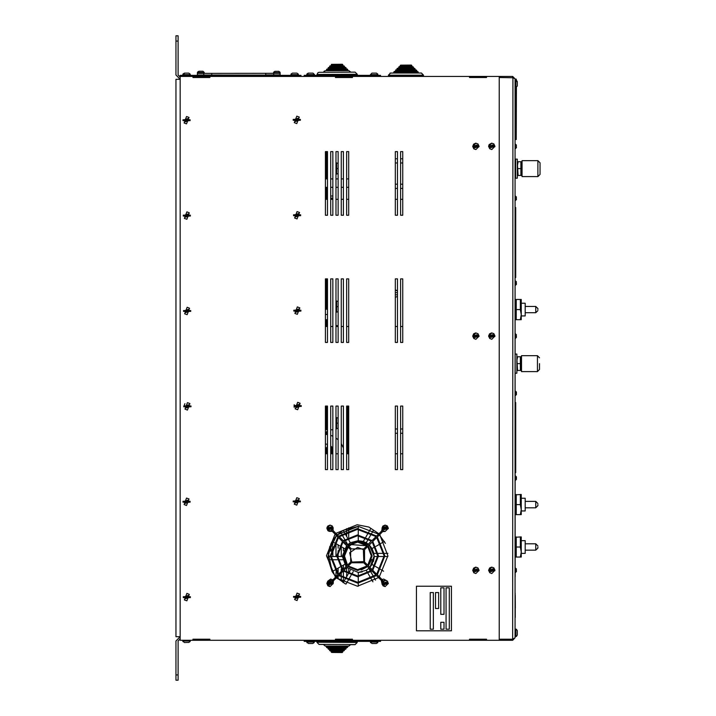 <?xml version="1.0" encoding="UTF-8"?>
<svg xmlns="http://www.w3.org/2000/svg" width="716" height="716" viewBox="0 0 716 716"><rect width="100%" height="100%" fill="white"/><g stroke="black" fill="none" stroke-linecap="round" stroke-linejoin="round"><path stroke-width="1.07" d="M515.663 137.973L515.663 139.557L515.663 137.973L516.191 137.973L516.191 139.557L515.135 139.557L515.135 137.973L515.663 137.973L515.663 87.54L515.663 137.973M515.663 79.145L515.663 80.12L515.663 79.145L516.191 79.145L516.442 80.264L515.108 80.12L515.135 79.145L515.663 79.145M175.957 680.2L175.957 674.902L178.078 674.902L178.078 680.2L175.957 680.2M175.957 674.902L175.957 640.981L180.199 636.748L175.957 636.748L175.957 79.252L180.199 79.252L175.957 75.019L175.957 35.8L178.078 35.8L178.078 75.019L180.199 77.131M327.319 444.278L327.319 453.72M326.469 447.563L326.469 453.72L326.469 447.563M332.403 447.572L332.403 452.414L331.669 452.87L331.848 446.972M336.001 429.323L336.636 428.687L336.636 417.661L336.001 417.025M336.636 326.541L336.001 324.813M336.001 312.749L336.636 312.113L336.636 301.096L336.001 300.46M332.394 547.677L332.394 553.835L331.66 554.291L331.848 549.602M332.126 545.977L331.66 543.686L332.394 544.142L332.394 545.368M336.636 174.006L336.001 174.641L336.636 174.006L336.636 162.988L336.001 162.344M190.268 640.256L190.143 641.581L190.268 640.99L182.849 641.008L184.379 642.494L188.747 642.476L190.143 641.581L188.747 642.476M182.974 641.608L182.849 640.274L186.554 640.256M357.177 641.473L357.168 642.556L355.038 644.66L350.706 644.633L348.665 646.217L347.609 646.208L347.6 647.264L346.007 647.783L346.007 648.848L344.414 649.367L344.405 650.423L342.812 650.951L342.275 652.536L331.678 652.473L331.15 651.918M331.15 650.88L330.094 650.871L331.15 650.88M329.575 649.278L327.991 648.723M327.991 647.685L326.935 647.676L327.991 647.685M326.415 646.083L325.35 646.074L326.415 646.083M323.337 644.472L319.005 644.445L323.328 644.472L325.35 646.074M344.414 649.287L343.868 650.871L330.094 650.79L329.566 650.253L330.094 650.871M342.275 652.455L331.678 652.392L331.15 651.855L342.803 651.927L342.275 652.455M346.007 647.703L345.47 649.287L328.51 649.188L329.575 649.197L329.566 650.334M347.609 646.127L347.072 647.712L326.935 647.595L327.991 647.595L328.51 649.188M323.31 644.391L350.733 644.552L348.665 646.127L325.35 645.993L323.31 644.391L319.005 644.364L355.038 644.579L357.168 642.467L316.893 642.234L319.005 644.445M357.168 642.467L357.177 641.411L341.648 641.321M273.709 72.119L273.601 72.62L280.09 72.638L279.759 73.283L197.41 73.426L197.41 75.01L265.681 75.117L202.691 75.225M278.372 73.265L280.09 73.274L280.099 74.867L277.611 74.876L265.699 74.894L265.699 73.3M197.41 73.641L197.383 75.234L199.021 75.225M280.081 73.274L280.099 75.091L278.506 75.091M275.186 75.099L265.681 75.117M279.956 72.128L278.81 71.367M198.019 72.003L197.911 72.513L204.275 72.495L202.95 71.233L199.227 71.242L198.019 72.003L199.227 71.242L202.95 71.233M204.275 72.495L204.275 73.13L203.577 73.139L197.911 73.148L197.911 72.513M197.562 72.128L198.672 71.367L197.562 72.128M203.783 73.13L202.682 73.265M199.504 73.274L197.428 73.274L197.911 72.638M279.831 72.128L278.649 71.358L274.926 71.358L273.736 72.119L274.926 71.358L278.64 71.358M279.858 72.128L279.965 73.265L273.601 73.265L273.601 72.62M388.466 75.144L388.466 76.335L391.643 76.254M420.373 76.335L423.433 76.335L423.55 75.162L421.438 73.041L418.144 73.041M398.982 66.722L400.128 66.677L400.128 65.675M411.781 66.677L413.374 67.215M400.566 65.129L411.369 65.093L411.781 65.621M397.389 68.306L398.535 68.271L398.723 67.241L413.374 67.241L412.846 66.713L399.063 66.713L398.535 68.297M413.374 67.241L413.374 68.271L414.958 68.799M395.796 69.9L396.941 69.864L396.941 68.852M414.958 69.864L416.551 70.392M394.212 71.484L395.357 71.448L395.617 70.419L416.551 70.419L416.023 69.891L395.885 69.891L395.357 71.484M416.551 70.419L416.551 71.448L418.144 71.976M390.077 73.13L393.764 73.041L393.764 72.03M423.442 76.218L423.55 75.162M400.656 65.12L411.252 65.12L411.781 65.648L400.128 65.648L400.656 65.12M397.47 68.297L414.43 68.297L414.958 68.834L396.941 68.834L397.47 68.297M394.292 71.484L417.607 71.484L418.144 72.012L393.764 72.012L394.292 71.484M390.587 73.068L421.321 73.068L423.442 75.189L388.466 75.189L390.587 73.068M388.466 75.189L388.466 76.254L423.442 76.254M515.117 568.191L515.538 572.424L516.388 571.583L516.388 570.571L516.388 571.583L516.388 570.571L515.878 570.571L516.388 569.354M515.117 572.424L516.388 571.261M377.708 73.999L376.339 73.113L371.962 73.13L370.44 74.616L377.887 74.598L376.544 73.13M377.762 74.008L377.887 75.341L376.007 75.341M377.86 74.598L377.86 75.341L374.155 75.35M306.869 73.999L306.752 74.598L314.503 74.589L312.99 73.113L308.605 73.121L307.236 74.017M314.503 74.589L314.512 75.332L309.375 75.35M312.65 73.095L308.265 73.104L306.895 73.999M307.092 75.332L306.752 74.598M377.86 641.321L377.744 642.646L377.869 642.046L370.449 642.073L371.971 643.55L376.348 643.541L377.744 642.646L376.348 643.541M370.575 642.664L370.44 641.33L374.155 641.321M314.154 642.646L314.27 642.046L306.851 642.073L308.381 643.55L312.758 643.541L314.154 642.646L314.27 641.321M306.976 642.664L306.851 641.33L310.565 641.321M301.024 76.406L301.024 75.35L180.199 75.35L180.199 640.256L192.917 640.256L192.917 639.2L209.877 639.2L192.917 639.2M380.509 76.406L380.509 75.35L304.202 75.35L304.202 76.406M304.202 640.256L304.202 641.321L380.509 641.321L380.509 640.256M331.759 64.315L342.355 64.252L331.759 64.315L331.24 65.908L331.231 64.852L342.74 64.78L342.892 65.845L330.174 65.917L343.957 65.836L344.486 66.364L329.655 66.454L330.174 65.917M329.646 67.51L329.646 66.454L329.655 67.51L344.494 67.42L344.486 66.364M328.599 67.519L345.56 67.42L346.088 67.939L328.062 68.056L328.599 67.519M327.015 69.112L347.153 68.996L347.69 69.524L326.487 69.649L327.015 69.112M325.44 70.714L348.755 70.58L350.813 72.155L323.39 72.316L325.44 70.714M319.085 72.343L355.118 72.128L357.257 74.24L316.973 74.482L317.994 72.656L319.085 72.343M348.406 75.35L357.257 75.296L357.257 74.24M354.08 75.35L357.248 75.296M293.175 73.13L296.845 73.113L298.223 73.999M290.956 75.35L291.072 74.025L290.956 74.616L298.366 74.598L298.375 75.341L296.514 75.341M298.375 75.341L294.661 75.35M185.068 73.13L182.992 74.025L184.361 73.13L188.738 73.113L185.068 73.13M190.116 73.999L188.738 73.113M182.849 75.35L182.965 74.025L182.849 74.616L190.268 74.598L190.268 75.341L186.554 75.35M516.388 336.341L516.388 337.352L516.388 336.341L516.388 337.352L516.388 336.341L515.878 336.341L516.388 335.124M516.388 146.628L516.388 147.63L516.388 146.628L516.388 147.63L516.388 146.628L515.878 146.628L516.388 145.402M515.108 629.131L516.442 629.248L515.851 629.131L515.86 636.551L515.117 636.551L515.117 634.698M517.337 635.029L517.337 630.653L516.442 629.274M516.451 636.399L517.337 635.02M515.117 636.551L515.108 632.837M517.337 82.349L516.442 80.264L517.337 81.642L517.337 86.01L517.337 82.349M515.851 80.12L515.86 87.54L517.337 86.01M515.86 87.54L515.117 87.54L515.108 83.826M515.108 140.005L515.117 576.666M516.388 478.36L516.388 479.371L516.388 478.36L515.878 478.36L516.388 476.829L516.388 477.832M516.388 393.576L516.388 394.579L516.388 393.576L515.878 393.576L516.388 392.037L516.388 393.048M537.412 371.586L537.412 355.682L521.517 355.682L521.517 371.586L537.412 371.586L539.533 369.465L539.533 363.63M516.952 370.521L516.952 356.747L517.57 356.747L516.952 360.193L517.57 370.521L516.952 370.521L520.371 370.423M520.953 370.521L520.953 356.747L520.344 356.747L520.344 370.521M516.836 373.179L516.836 354.107L515.135 354.107L515.135 373.179L516.836 373.179M521.472 540.634L525.177 540.634L525.177 553.352L521.472 553.352M537.895 546.988L537.895 548.053L537.895 546.988M521.275 536.919L521.275 557.057L520.371 557.057L521.275 552.027L520.371 546.988L520.371 536.919L521.275 536.919L515.117 537.269M521.481 498.238L525.186 498.238L525.186 510.955L521.481 510.955M537.904 504.592L537.904 505.657L537.904 504.592M521.284 494.523L521.284 514.661L520.38 514.661L521.284 509.631L520.38 504.592L520.38 494.523L521.284 494.523L515.126 494.872L515.126 514.312L516.227 514.661L515.323 514.661M516.388 198.556L516.388 199.567L516.388 198.556L516.388 199.567L516.388 198.556L515.878 198.556L516.388 197.339M516.388 283.348L516.388 284.35L516.388 283.348L516.388 284.35L516.388 283.348L515.878 283.348L516.388 282.131M521.481 303.217L525.186 303.217L525.186 315.935L521.481 315.935M537.904 309.58L537.904 308.515L537.904 309.58M521.284 299.512L521.284 319.649L520.38 319.649L521.284 314.61L520.38 309.58L520.38 299.512L521.284 299.512L515.323 299.512L516.227 299.512L516.227 309.58L520.38 309.58M515.323 299.512L515.126 319.3L516.227 319.649L515.323 319.649M537.922 176.566L537.922 160.67L522.027 160.67L522.027 176.566L537.922 176.566L540.043 174.444L540.043 162.792L540.043 168.618M517.462 175.51L517.462 161.726L518.08 161.726L517.462 165.172L518.08 175.51L517.462 175.51L520.881 175.402M521.463 175.51L521.463 161.726L520.854 161.726L520.854 175.51M517.346 178.168L517.346 159.086L515.645 159.086L515.645 178.168L517.346 178.168M395.348 188.424L395.348 184.182L395.348 188.424L397.47 188.424M326.46 199.352L326.46 196.05L327.516 196.05M397.47 296.361L395.348 297.426L397.47 296.37L395.348 297.426L395.348 294.768L397.47 294.768M397.47 292.647L395.348 292.647L395.348 289.81L397.47 290.875L395.348 289.81M326.406 647.121L326.935 647.676M344.405 650.343L329.566 650.253M346.007 648.768L327.991 648.66M347.6 647.183L326.406 647.058L326.935 647.595M197.428 72.817L197.383 73.453M326.487 69.649L326.487 70.705L326.756 69.183M515.645 338.194L516.388 337.352L515.538 338.194L515.117 333.96M515.645 148.472L516.388 147.63L515.538 148.481L515.117 144.238M515.117 480.221L515.538 475.979L516.388 476.829L515.117 475.979M515.117 395.429L515.538 391.187L516.388 392.037L515.117 391.187M525.177 543.811L535.774 543.811L535.774 550.165L537.895 548.053M525.186 501.415L535.783 501.415L535.783 507.778L537.904 505.657M515.117 285.201L515.538 280.967L516.388 281.809L515.117 280.967M515.117 200.417L515.538 196.175L516.388 197.025L515.117 196.175M525.186 306.403L535.783 306.403L535.783 312.758L537.904 310.637M332.126 581.025L329.727 580.255L327.785 581.177L326.854 583.424L330.04 580.246L332.126 581.025L333.217 583.424L332.645 581.607L338.695 575.557L357.857 583.155L376.491 575.557L378.531 577.597L357.481 586.207L336.269 577.982M332.126 525.902L329.727 525.141L327.776 526.063L326.854 528.301L330.031 525.123L332.126 525.902L333.217 528.301L330.031 531.487L327.946 530.699L326.854 528.301L333.217 528.301M387.24 525.911L384.841 525.141L382.899 526.063L381.968 528.31L385.154 525.132L387.24 525.911L388.332 528.31L385.154 531.487L383.06 530.708L381.968 528.31L388.332 528.31M387.24 581.025L384.841 580.255L382.899 581.177L381.968 583.424L385.154 580.237L387.24 581.025L388.332 583.424L385.154 586.601L381.968 583.424L383.06 585.822L385.154 586.601L388.332 583.424M493.888 143.961L491.489 143.191L489.109 144.659L488.616 146.359L491.803 143.182L493.888 143.961L494.98 146.359L491.803 149.537L489.708 148.758L488.616 146.359M477.984 144.006L475.594 143.245L473.643 144.167L472.721 146.404L475.898 143.227L477.984 144.006L479.085 146.404L475.898 149.59L473.813 148.803L472.721 146.404M493.888 567.904L491.489 567.144L489.619 567.994L488.616 570.303L491.803 567.126L493.888 567.904L494.98 570.303L491.803 573.489L489.708 572.702L488.616 570.303M477.984 567.958L475.594 567.188L473.643 568.11L472.721 570.357L475.898 567.179L477.984 567.958L479.085 570.357L475.898 573.534L473.813 572.755L472.721 570.357M493.888 333.674L491.489 332.913L489.547 333.835L488.616 336.072L491.803 332.895L493.888 333.674L494.98 336.072L491.803 339.259L489.708 338.471L488.616 336.072M479.085 336.126L477.984 333.728L475.594 332.958L473.643 333.88L472.721 336.126L475.898 332.949L477.984 333.728L479.085 336.126L475.898 339.303L473.813 338.525L472.721 336.126M327.042 527.227L327.883 530.645L331.857 530.923L337.898 536.964L330.3 555.858L337.898 574.76L335.455 577.194L326.46 555.75L335.07 534.136M382.532 530.117L381.628 531.03L382.747 526.215L382.541 530.126L376.491 536.177L357.32 528.569L338.695 536.168M376.723 574.196L384.089 555.867L376.723 537.528L372.785 541.466L378.522 555.867L372.785 570.267L376.723 574.196L384.089 555.867L376.723 537.528M372.222 569.694L377.726 555.867L372.222 542.03L368.293 545.968L372.168 555.867L368.293 565.765L372.222 569.703L377.735 555.867L372.222 542.03M367.72 565.201L371.371 555.867L367.729 546.532L364.534 549.718L364.534 562.015L367.729 565.201L371.371 555.867L367.729 546.532M351.842 562.096L363.817 561.612L363.343 549.628L357.597 547.382L349.694 552.779L351.842 562.096L363.826 561.612L363.343 549.637M347.69 545.162L357.579 541.287L367.469 545.153L371.246 541.063L357.472 535.729L343.761 541.233L347.699 545.171L357.579 541.296L367.496 545.171L371.255 541.063M343.188 540.67L357.454 534.933L371.989 540.67L375.927 536.732L375.56 536.391L357.347 529.366L339.259 536.732L343.197 540.67L357.454 534.933L371.783 540.482M342.964 569.703L346.893 565.756L343.018 555.858L346.893 545.959L342.964 542.03L337.46 555.867L342.964 569.703L346.893 565.756L343.018 555.867L346.902 545.968L342.964 542.03M338.462 574.196L342.4 570.258L336.654 555.858L342.4 541.466L338.462 537.528L331.096 555.867L338.462 574.196L342.4 570.258L336.663 555.867L342.4 541.466L338.462 537.528M339.626 575.333L357.839 582.359L375.927 574.993L371.989 571.055L357.731 576.801L343.197 571.055L339.259 574.993L339.626 575.333L357.848 582.359L375.927 574.993L371.989 571.055M343.931 570.661L357.714 575.995L371.425 570.491L367.496 566.562L357.606 570.437L347.699 566.562L343.761 570.5L357.714 576.004L371.434 570.5L367.496 566.562M348.253 565.998L357.597 569.641L366.923 565.989L363.746 562.812L351.449 562.812L348.253 565.998L357.597 569.641L366.932 565.998L363.746 562.812M382.067 579.548L383.695 579.047L386.148 580.399L383.337 580.81L377.287 574.76L384.886 555.867L377.287 536.964L383.337 530.923M376.106 535.81L357.329 528.578L338.695 536.177L332.645 530.126L332.385 526.17M331.857 530.923L337.907 536.964L330.3 555.867L337.907 574.76L331.857 580.81L327.937 581.025L330.702 579.047L332.761 579.906L326.854 583.397L327.946 585.822L330.04 586.601L326.854 583.424M351.44 548.921L363.746 548.921L366.932 545.735L357.597 542.084L348.253 545.735L351.449 548.921L363.746 548.921L366.923 545.726M347.466 546.532L343.814 555.867L347.466 565.201L350.652 562.015L350.643 549.709L347.466 546.532L350.652 549.718L350.652 562.015L347.457 565.201M336.511 535.577L328.277 552.868L332.108 571.637L335.867 576.792L332.108 571.637L328.277 552.868L336.511 535.577L332.117 541.43L333.835 542.415M346.007 566.651L342.373 556.055L346.625 545.69L342.364 556.359L346.007 566.651L342.373 556.055L346.625 545.69M369.232 545.019L374.155 556.063L369.895 567.367L374.155 556.063L369.232 545.019L372.069 548.563L369.25 545.001M379.328 576.801L387.929 555.75L379.713 534.548M376.491 536.168L378.925 533.733L368.955 527.074L357.195 524.73L335.867 533.339M347.511 565.148L344.486 556.055L348.128 547.194M336.663 577.597L345.416 583.862M328.098 556.475L328.107 555.885M346.759 567.502L358.26 572.424L346.759 567.502L358.26 572.424L362.198 571.941M373.403 561.523L374.164 557.657L373.859 553.352L377.574 553.352M515.135 87.54L515.135 137.973M516.451 87.415L516.191 137.973M515.216 615.599L515.216 607.92M515.216 595.264L515.323 607.92M515.117 593.108L515.216 617.478L515.117 593.108M416.417 630.76L451.393 630.76L451.393 586.252L416.417 586.252L416.417 630.76M435.498 592.606L435.498 608.51L438.675 608.51L438.675 592.606L435.498 592.606M449.272 587.836L446.095 587.836L446.095 629.176L449.272 629.176L449.272 587.836M433.377 592.606L430.2 592.606L430.2 629.176L433.377 629.176L433.377 592.606M443.974 622.285L440.796 622.285L440.796 629.176L443.974 629.176L443.974 622.285M440.796 587.836L440.796 614.337L443.974 614.337L443.974 587.836L440.796 587.836M515.18 402.58L515.18 472.533L515.717 472.533L515.717 402.58L515.18 402.58M515.189 207.568L515.189 277.513L515.717 277.513L515.717 207.568L515.189 207.568M325.395 429.537L326.46 429.537L326.46 416.819L325.395 416.819M347.654 406.026L347.654 453.72M326.46 163.848L325.395 162.711M326.46 158.818L325.395 156.455M326.38 178.884L326.46 178.302M326.46 163.194L325.395 162.093M326.46 163.597L325.395 162.577M326.46 158.29L325.395 156.169M326.46 173.854L325.395 174.972M326.46 173.335L325.395 174.346M326.46 173.084L325.395 174.212M343.42 448.001L341.299 443.589M338.122 439.758L336.001 438.031M332.815 436.178L330.702 435.337M327.516 434.567L325.395 434.335M325.395 443.902L327.516 444.341M330.702 445.97L332.815 448.091M346.598 532.874L348.719 532.874M325.395 178.884L327.516 178.884M330.702 178.884L332.815 178.884M336.001 178.884L338.122 178.884M341.299 178.884L343.42 178.884M346.598 178.884L348.719 178.884M325.395 187.359L327.516 187.359M330.702 187.359L332.815 187.359M336.001 187.359L338.122 187.359M341.299 187.359L343.42 187.359M346.598 187.359L348.719 187.359M180.199 638.869L178.078 640.981L178.078 674.902M330.702 452.87L332.135 452.87M332.045 449.039L332.117 449.603M332.135 450.588L332.027 451.483L332.135 450.588M331.669 447.563L330.702 447.563M332.054 449.075L332.117 449.567M338.122 417.875L336.636 417.875M338.122 428.472L336.636 428.472M338.122 423.174L336.636 423.174M338.122 325.664L336.636 325.664M338.122 301.302L336.636 301.302M338.122 311.908L336.636 311.908M338.122 306.609L336.636 306.609M332.045 550.497L332.108 550.989L332.045 550.497M332.126 552.009L332.018 552.904M330.962 543.686L331.678 543.748M331.141 554.291L332.135 554.291M332.036 550.461L332.108 551.025M331.177 548.984L330.702 548.984M338.122 163.194L336.636 163.194M338.122 173.791L336.636 173.791L338.122 173.791M338.122 168.493L336.636 168.493M325.395 300.237L326.46 300.237M325.395 324.616L326.46 324.616L326.46 326.541L326.46 319.846M327.516 314.816L327.516 314.279M325.395 319.846L327.516 319.578M325.395 309.249L327.516 309.249M327.436 314.548L325.395 314.548M183.001 120.619L190.116 120.619L190.116 119.769L183.001 119.769L183.001 120.619M186.554 123.904L184.093 122.973L186.554 116.484L189.024 117.424L186.554 123.904M293.22 120.288L300.344 120.288L300.344 119.438L293.22 119.438L293.22 120.288M296.782 123.573L294.321 122.633L296.782 116.153L299.243 117.093L296.782 123.573M183.287 216.008L190.402 216.008L190.402 215.158L183.287 215.158L183.287 216.008M186.849 219.293L184.379 218.362L186.849 211.873L189.31 212.813L186.849 219.293M293.515 215.677L300.63 215.677L300.63 214.827L293.515 214.827L293.515 215.677M297.068 218.962L294.607 218.022L297.068 211.542L299.539 212.473L297.068 218.962M293.802 311.066L300.917 311.066L300.917 310.216L293.802 310.216L293.802 311.066M297.364 314.351L294.894 313.411L297.364 306.931L299.825 307.862L297.364 314.351M294.088 406.446L301.212 406.446L301.212 405.605L294.088 405.605L294.088 406.446M297.65 409.74L295.189 408.8L297.65 402.32L300.111 403.251L297.65 409.74M183.86 406.786L190.984 406.786L190.984 405.936L183.86 405.936L183.86 406.786M187.422 410.071L184.961 409.131L187.422 402.652L189.883 403.582L187.422 410.071M183.573 311.397L190.698 311.397L190.698 310.547L183.573 310.547L183.573 311.397M187.136 314.682L184.674 313.742L187.136 307.262L189.597 308.202L187.136 314.682M342.812 650.862L342.803 651.927M211.793 73.399L211.793 74.983M381.27 580.336L382.532 581.598L382.129 584.426L381.27 580.336M376.491 575.557L382.541 581.607M387.705 581.526L386.577 580.578M388.332 528.283L387.311 525.974L381.968 528.283M338.695 575.557L339.089 575.924M371.989 540.67L375.927 536.732L375.56 536.391M367.899 573.158L366.243 570.294L368.821 568.432L370.494 571.323M374.916 566.132L372.051 564.477L369.904 567.376M368.463 538.915L366.243 542.764L363.316 541.448L365.643 537.412M358.277 535.738L358.277 540.634L363.316 541.448M375.47 546.603L372.051 548.581L373.859 553.352M331.32 542.952L332.143 541.439L328.089 556.529L328.241 559.706L332.117 571.637L334.426 570.294M378.531 534.127L358.26 526.323L378.531 534.127L358.277 526.323L343.188 530.368L337.308 534.789M332.143 541.439L328.089 556.529L330.309 556.529M331.105 556.529L336.672 556.529M337.469 556.529L342.364 556.529M343.188 530.377L358.277 526.323L343.188 530.368L344.181 532.086M344.584 532.785L347.358 537.6M347.761 538.289L350.339 542.746M373.385 530.386L372.043 532.713M371.649 533.402L368.856 538.226M387.911 556.529L384.877 556.529M384.08 556.529L378.513 556.529M377.717 556.529L374.191 556.529L372.069 564.494L374.208 556.529M372.929 581.875L371.479 579.36M371.076 578.671L368.293 573.856M343.188 582.69L344.763 579.951M345.166 579.262L347.949 574.447M348.343 573.749L350.339 570.312M370.897 572.03L373.707 576.89M374.11 577.588L375.569 580.112M383.624 571.162L381.109 569.712M380.42 569.31L375.605 566.535M378.379 553.352L383.964 553.352M384.769 553.352L387.857 553.352M384.429 541.43L381.673 543.023M380.984 543.417L376.16 546.201M366.046 536.714L368.838 531.872M369.241 531.183L370.539 528.927M358.26 526.323L337.299 534.78L358.277 526.323L358.277 528.578M358.277 529.375L358.277 534.942M347.734 544.616L345.103 540.07M344.7 539.372L341.899 534.521M341.496 533.823L340.503 532.104M334.533 542.817L339.348 545.601M340.037 545.995L344.503 548.572M342.687 559.706L337.827 559.706M337.012 559.706L331.374 559.706M330.568 559.706L328.241 559.706M335.124 569.9L339.939 567.117M340.628 566.714L344.503 564.485M353.239 571.61L351.296 574.993M350.885 575.691L348.065 580.587M347.663 581.285L346.034 584.104M358.277 586.189L358.277 583.146M358.277 582.35L358.277 576.783M358.277 575.986L358.277 572.424L366.243 570.303L358.26 572.424M331.007 531.335L331.938 531.003M332.734 530.216L333.065 529.294M336.636 577.615L345.264 583.791L336.636 577.615M385.432 543.328L379.355 534.906M332.143 571.619L335.885 576.774M347.421 544.903L350.312 542.764L358.26 540.634L368.382 544.267L358.277 540.634L350.312 542.764L347.421 544.903L350.312 542.764M369.098 568.164L366.216 570.294L369.098 568.164M366.243 542.755L368.409 544.25L366.243 542.755M326.997 582.994L326.997 583.844L333.083 583.844L333.083 582.994L326.997 582.994L333.083 582.994M333.217 583.424L330.04 586.601L333.217 583.424M326.988 527.88L326.988 528.73L333.074 528.73L333.074 527.88L326.988 527.88L333.074 527.88M382.102 527.889L382.102 528.73L388.197 528.73L388.197 527.889L382.102 527.889L388.197 527.889M382.102 582.994L382.102 583.844L388.197 583.844L388.197 582.994L382.102 582.994L388.197 582.994M400.128 66.713L400.128 65.648M396.941 69.891L396.941 68.834M393.764 73.068L393.764 72.012M488.751 145.939L488.751 146.78L494.846 146.78L494.846 145.939L488.751 145.939L494.846 145.939M472.855 145.983L472.855 146.834L478.941 146.834L478.941 145.983L472.855 145.983L478.941 145.983M371.962 73.13L376.33 73.113M312.981 73.113L308.605 73.121M308.274 73.104L312.883 73.113M327.516 326.541L327.516 278.846L325.395 278.846L325.395 326.541L327.516 326.541M332.815 326.541L332.815 278.846L330.702 278.846L330.702 326.541L332.815 326.541M338.122 326.541L338.122 278.846L336.001 278.846L336.001 326.541L338.122 326.541M343.42 326.541L343.42 278.846L341.299 278.846L341.299 326.541L343.42 326.541M348.719 326.541L348.719 278.846L346.598 278.846L346.598 326.541L348.719 326.541M397.47 326.541L397.47 278.846L395.348 278.846L395.348 326.541L397.47 326.541M402.768 326.541L402.768 278.846L400.647 278.846L400.647 326.541L402.768 326.541M327.516 453.72L327.516 406.026L325.395 406.026L325.395 453.72L327.516 453.72M332.815 453.72L332.815 406.026L330.702 406.026L330.702 453.72L332.815 453.72M338.122 453.72L338.122 406.026L336.001 406.026L336.001 453.72L338.122 453.72M343.42 453.72L343.42 406.026L341.299 406.026L341.299 453.72L343.42 453.72M348.719 453.72L348.719 406.026L346.598 406.026L346.598 453.72L348.719 453.72M397.47 453.72L397.47 406.026L395.348 406.026L395.348 453.72L397.47 453.72M402.768 453.72L402.768 406.026L400.647 406.026L400.647 453.72L402.768 453.72M327.516 199.352L327.516 151.658L325.395 151.658L325.395 199.352L327.516 199.352M332.815 199.352L332.815 151.658L330.702 151.658L330.702 199.352L332.815 199.352M338.122 199.352L338.122 151.658L336.001 151.658L336.001 199.352L338.122 199.352M343.42 199.352L343.42 151.658L341.299 151.658L341.299 199.352L343.42 199.352M348.719 199.352L348.719 151.658L346.598 151.658L346.598 199.352L348.719 199.352M397.47 199.352L397.47 151.658L395.348 151.658L395.348 199.352L397.47 199.352M402.768 199.352L402.768 151.658L400.647 151.658L400.647 199.352L402.768 199.352M332.815 572.737L332.815 571.225M332.815 556.529L332.815 546.469M332.815 544.411L332.815 541.833M330.702 544.276L330.702 551.204M338.122 578.993L338.122 576.138M338.122 573.829L338.122 568.173M338.122 556.529L338.122 550.747M338.122 548.179L338.122 544.885M336.001 543.668L336.001 556.529M336.001 569.39L336.001 571.216M336.001 572.549L336.001 576.657M341.299 577.758L341.299 580.909L343.42 580.909L343.42 579.181M343.42 578.251L343.42 571.27M343.42 569.238L343.42 565.112M343.42 550.846L343.42 547.946M343.42 530.762L343.42 530.252M341.299 546.729L341.299 556.529M341.299 566.329L341.299 567.698M341.299 569.005L341.299 571.359M341.299 572.961L341.299 576.756M348.719 573.113L348.719 569.238M348.719 539.945L348.719 537.788M348.719 536.902L348.719 530.896M348.719 530.055L348.719 527.889M346.598 528.685L346.598 530.878M346.598 531.755L346.598 536.275M346.598 567.654L346.598 572.737M346.598 573.677L346.598 576.783M469.544 77.471L486.495 77.471L469.544 77.471L469.544 76.406L352.424 76.406L352.424 77.471L335.464 77.471L352.424 77.471M486.495 639.2L469.544 639.2L486.495 639.2L486.495 640.256L499.222 640.256L499.222 76.406L486.495 76.406L486.495 77.471M343.949 77.471L343.949 76.406L335.464 76.406L335.464 77.471L335.464 76.406L209.877 76.406L209.877 77.471L192.917 77.471L209.877 77.471M192.917 77.471L192.917 76.406L180.199 76.406M469.544 639.2L469.544 640.256L352.424 640.256L352.424 639.2L335.464 639.2L335.464 640.256L209.877 640.256L209.877 639.2M325.395 278.846L325.395 342.436L327.516 342.436L327.516 278.846M330.702 278.846L330.702 342.436L332.815 342.436L332.815 278.846M336.001 278.846L336.001 342.436L338.122 342.436L338.122 278.846M341.299 278.846L341.299 342.436L343.42 342.436L343.42 278.846M346.598 278.846L346.598 342.436L348.719 342.436L348.719 278.846M395.348 278.846L395.348 342.436L397.47 342.436L397.47 278.846M400.647 278.846L400.647 342.436L402.768 342.436L402.768 278.846M325.395 406.026L325.395 469.615L327.516 469.615L327.516 406.026M330.702 406.026L330.702 469.615L332.815 469.615L332.815 406.026M336.001 406.026L336.001 469.615L338.122 469.615L338.122 406.026M341.299 406.026L341.299 469.615L343.42 469.615L343.42 406.026M346.598 406.026L346.598 469.615L348.719 469.615L348.719 406.026M395.348 406.026L395.348 469.615L397.47 469.615L397.47 406.026M400.647 406.026L400.647 469.615L402.768 469.615L402.768 406.026M325.395 151.658L325.395 215.248L327.516 215.248L327.516 151.658M330.702 151.658L330.702 215.248L332.815 215.248L332.815 151.658M336.001 151.658L336.001 215.248L338.122 215.248L338.122 151.658M341.299 151.658L341.299 215.248L343.42 215.248L343.42 151.658M346.598 151.658L346.598 215.248L348.719 215.248L348.719 151.658M395.348 151.658L395.348 215.248L397.47 215.248L397.47 151.658M400.647 151.658L400.647 215.248L402.768 215.248L402.768 151.658M382.586 531.666L385.163 531.487M328.93 531.29L332.322 531.388M333.119 530.592L333.021 527.218M333.217 583.433L333.396 580.855M294.178 404.728L294.178 407.332M184.943 403.6L183.735 406.76M192.917 76.406L209.877 76.406M343.949 76.406L352.424 76.406M469.544 76.406L486.495 76.406M197.16 77.471L197.16 76.406M205.635 77.471L205.635 76.406M473.777 77.471L473.777 76.406M482.262 77.471L482.262 76.406M352.424 639.2L335.464 639.2L335.464 640.256L352.424 640.256M486.495 640.256L469.544 640.256M209.877 640.256L192.917 640.256M197.16 639.2L197.16 640.256M205.635 639.2L205.635 640.256M343.949 639.2L343.949 640.256M473.777 639.2L473.777 640.256M482.262 639.2L482.262 640.256M513.569 77.793L499.213 77.471L499.213 639.2L512.674 639.2L515.108 637.822L512.674 640.256L512.674 639.2L513.569 638.869M515.108 78.849L512.674 77.471L512.674 76.406L515.108 78.849L515.108 637.822M512.674 639.2L512.907 77.552M512.674 640.256L499.222 640.256M499.222 76.406L512.674 76.406M346.096 69.004L346.088 67.939M347.69 70.58L347.69 69.524M342.892 64.78L342.355 64.252M291.099 74.025L292.468 73.13L291.099 74.025M296.854 73.113L292.468 73.13M293.22 501.835L300.344 501.835L300.344 500.994L293.22 500.994L293.22 501.835M296.782 505.129L294.321 504.189L296.782 497.71L299.243 498.64L296.782 505.129M293.515 597.225L300.63 597.225L300.63 596.383L293.515 596.383L293.515 597.225M297.068 600.509L294.607 599.578L297.068 593.09L299.539 594.029L297.068 600.509M183.287 597.565L190.402 597.565L190.402 596.714L183.287 596.714L183.287 597.565M186.849 600.849L184.379 599.91L186.849 593.43L189.31 594.361L186.849 600.849M183.001 502.176L190.116 502.176L190.116 501.325L183.001 501.325L183.001 502.176M186.554 505.46L184.093 504.52L186.554 498.041L189.024 498.971L186.554 505.46M488.751 569.882L488.751 570.733L494.846 570.733L494.846 569.882L488.751 569.882L494.846 569.882M472.855 569.927L472.855 570.777L478.941 570.777L478.941 569.927L472.855 569.927L478.941 569.927M488.751 335.652L488.751 336.502L494.846 336.502L494.846 335.652L488.751 335.652L494.846 335.652M472.855 335.697L472.855 336.547L478.941 336.547L478.941 335.697L472.855 335.697L478.941 335.697M516.979 359.539L517.176 358.188M517.337 369.76L517.212 369.25M520.344 363.639L517.57 363.639M517.57 356.747L520.344 356.747M520.442 370.217L520.622 369.59M520.442 556.851L521.275 557.057M520.371 557.057L515.314 557.057L516.218 557.057L516.218 536.919M520.371 546.988L516.218 546.988M520.451 514.446L521.284 514.661M520.38 514.661L516.227 514.661L516.227 494.523M520.38 504.592L516.227 504.592M520.451 319.434L521.284 319.649M520.38 319.649L516.227 319.649L516.227 309.58M517.489 164.519L517.686 163.176M517.847 174.749L517.722 174.23M520.854 168.618L518.08 168.618M518.08 161.726L520.854 161.726M520.953 175.205L521.132 174.57M326.46 151.658L326.46 178.884M326.46 187.359L326.46 196.05M326.46 278.846L326.46 309.249M326.46 406.026L326.46 429.752L327.516 429.752M326.46 198.171L327.516 198.171M330.702 198.171L332.815 198.171M330.702 429.752L332.815 429.752M327.516 430.817L326.46 431.873L326.46 434.424M395.348 289.998L397.47 291.063L395.348 289.998M395.348 292.647L395.348 294.768M175.957 41.098L178.078 41.098M188.738 120.619L185.077 121.863L184.37 120.619M184.37 119.769L188.031 118.534L188.738 119.769M298.966 120.288L295.305 121.523L294.598 120.288M294.598 119.438L298.259 118.203L298.966 119.438M189.033 216.008L185.363 217.252L184.656 216.008M184.656 215.158L188.326 213.923L189.033 215.158M299.252 215.677L295.592 216.912L294.885 215.677M294.885 214.827L298.545 213.583L299.252 214.827M299.548 311.066L295.878 312.301L295.171 311.066M295.171 310.216L298.84 308.972L299.548 310.216M299.834 406.446L296.173 407.69L295.466 406.446M295.466 405.605L299.127 404.361L299.834 405.605M189.606 406.786L185.945 408.022L185.238 406.786M185.238 405.936L188.899 404.692L189.606 405.936M189.319 311.397L185.659 312.632L184.952 311.397M184.952 310.547L188.612 309.312L189.319 310.547M348.916 546.398L351.368 544.599L366.878 545.78M371.72 559.438L368.391 565.864M367.594 566.66L361.097 570.008M331.902 583.844L328.787 584.865L328.179 583.844M328.179 582.994L331.293 581.983L331.902 582.994M331.893 528.73L328.778 529.742L328.17 528.73M328.17 527.88L331.284 526.86L331.893 527.88M387.007 528.73L383.901 529.75L383.293 528.73M383.293 527.88L386.407 526.869L387.007 527.88M387.007 583.844L383.901 584.856L383.293 583.844M383.293 582.994L386.407 581.983L387.007 582.994M493.655 146.78L490.55 147.8L489.941 146.78M489.941 145.939L493.055 144.918L493.655 145.939M477.76 146.834L474.645 147.845L474.037 146.834M474.037 145.983L477.151 144.972L477.76 145.983M181.255 75.35L181.255 76.406M299.959 75.35L299.959 76.406M306.323 75.35L306.323 76.406M378.397 75.35L378.397 76.406M378.397 641.321L378.397 640.256M306.323 641.321L306.323 640.256M298.966 501.835L295.305 503.08L294.598 501.835M294.598 500.994L298.259 499.75L298.966 500.994M299.252 597.225L295.592 598.469L294.885 597.225M294.885 596.383L298.545 595.139L299.252 596.383M189.033 597.565L185.363 598.8L184.656 597.565M184.656 596.714L188.326 595.47L189.033 596.714M188.738 502.176L185.077 503.411L184.37 502.176M184.37 501.325L188.031 500.081L188.738 501.325M493.655 570.733L490.55 571.744L489.941 570.733M489.941 569.882L493.055 568.871L493.655 569.882M477.76 570.777L474.645 571.798L474.037 570.777M474.037 569.927L477.151 568.916L477.76 569.927M493.655 336.502L490.55 337.513L489.941 336.502M489.941 335.652L493.055 334.64L493.655 335.652M477.76 336.547L474.645 337.567L474.037 336.547M474.037 335.697L477.151 334.685L477.76 335.697M330.702 196.05L332.815 196.05M331.15 650.799L331.15 651.855M326.415 646.002L326.406 647.058M316.902 641.321L316.893 642.234L319.005 644.364M203.738 73.265L203.774 75.001M273.736 73.265L273.718 74.876M280.09 72.638L279.983 72.128M278.515 75.35L278.506 74.867M197.526 72.128L197.419 72.638M278.372 75.35L278.372 74.867M275.186 75.35L275.186 74.876M328.286 553.2L329.915 546.227M411.897 66.677L411.897 65.621M413.481 68.271L413.481 67.215M415.074 69.864L415.074 68.799M416.667 71.448L416.667 70.392M418.251 73.041L418.251 71.976M411.781 66.713L411.781 65.648M414.958 69.891L414.958 68.834M418.144 73.068L418.144 72.012M516.379 568.925L515.538 568.191L516.379 568.943M370.44 74.616L370.44 75.35M307.092 75.35L307.209 74.017M328.062 68.056L328.08 69.112L328.34 67.59M316.973 74.482L318.056 72.611M323.39 72.316L324.411 70.991M329.646 66.454L329.915 65.988M331.222 64.861L331.499 64.386M298.366 74.598L298.241 73.999L298.366 74.598M190.268 74.598L190.134 73.999L190.268 74.598M515.627 333.96L516.388 334.802L515.645 333.96M515.627 338.194L515.117 338.194M515.627 144.247L516.388 145.088L515.645 144.247M515.627 148.472L515.117 148.481M515.86 636.551L516.451 636.426L515.86 636.551M515.538 395.429L516.388 394.579L515.538 395.429M515.538 480.221L516.388 479.371L515.538 480.221M537.412 355.682L539.533 357.803M525.177 550.165L535.774 550.165M535.774 543.811L537.895 545.932M525.186 507.778L535.783 507.778M535.783 501.415L537.904 503.536M515.538 200.417L516.388 199.567L515.538 200.417M515.538 285.201L516.388 284.35L515.538 285.201M525.186 312.758L535.783 312.758M535.783 306.403L537.904 308.515M515.117 171.795L515.645 171.795M515.117 165.441L515.645 165.441M537.922 160.67L540.043 162.792M395.348 162.988L397.47 162.988M400.647 162.988L402.768 162.988M395.348 158.746L397.47 158.746M400.647 158.746L402.768 158.746M395.348 433.252L397.47 433.252M400.647 433.252L402.768 433.252M395.348 429.009L397.47 429.009M400.647 429.009L402.768 429.009M400.647 188.424L402.768 188.424M395.348 184.182L397.47 184.182M400.647 184.182L402.768 184.182"/></g></svg>
